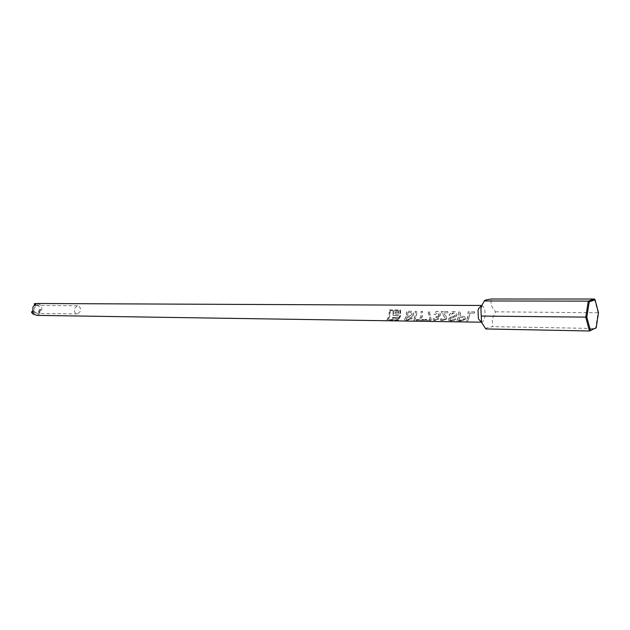 <?xml version="1.0" encoding="UTF-8"?>
<svg xmlns="http://www.w3.org/2000/svg" width="630" height="630" viewBox="0 0 630 630"><rect width="100%" height="100%" fill="white"/><g stroke="black" fill="none" stroke-linecap="round" stroke-linejoin="round"><path stroke-width="0.47" stroke-dasharray="3.15 2.36" d="M390.057 310.771L393.191 310.708L393.089 315.567L399.885 316L399.357 317.764L392.482 317.677L392.191 318.339L399.058 318.433L398.073 319.914L388.222 319.772L389.891 315.756L390.057 310.771L393.033 310.803L392.931 315.457L399.727 315.874L399.223 317.567L392.356 317.481L392.073 318.118L398.94 318.213L397.995 319.623L388.143 319.481M390.222 310.684L390.041 315.882L388.222 319.772M395.498 313.291L396.388 313.315L395.498 313.291L395.522 310.724L395.664 313.307M396.223 313.299L396.089 310.826L397.625 310.834L397.758 313.315L398.491 313.323L398.357 310.842L399.9 310.858L399.924 314.724L393.852 314.661L393.829 310.803L395.364 310.818M398.373 320.001L386.993 319.835L389.135 315.748L389.167 309.984L400.53 310.07L400.499 315.882L398.436 320.308L387.048 320.135L389.285 315.874L389.324 309.858L400.68 309.944L400.648 316.008L398.436 320.308M467.617 321.111L469.468 316.827L469.767 313.047L469.326 316.701L467.547 320.804L466.113 320.78L467.547 320.804M469.767 313.047L474.618 313.094L474.54 311.826L468.106 311.85L467.893 316.685L466.113 320.78M474.39 311.905L474.461 313.118L469.618 313.071M464.861 316.646L460.073 316.071L460.191 311.779L458.774 311.763L458.561 316.575L456.766 320.646L462.01 320.678L465.405 318.906L464.861 316.646M455.876 316.536L456.876 314.732C456.585 312.653 455.356 311.606 453.198 311.59L451.592 311.779L449.025 315.291L450.418 315.307L452.765 312.811L455.474 314.646L454.246 316.016L450.552 317.055L448.458 318.89L448.473 320.072L450.804 320.623C452.97 320.796 454.592 320.197 455.687 318.819L451.363 320.016L449.875 319.67L449.828 318.977L450.474 318.276L455.876 316.536M446.158 316.425L442.914 312.952L447.733 313L447.654 311.669L441.213 311.614L445.339 318.717L442.922 319.82L441.748 319.489L441.732 318.536L440.425 318.615L440.465 319.945L442.449 320.434L446.599 318.748L446.158 316.425M439.496 316.347L440.228 314.732C440.087 312.685 439 311.59 436.968 311.448L436.023 311.574L433.999 314.339L435.235 314.48L437.102 312.63L438.968 314.724L437.874 316.323L436.07 316.418L435.921 317.481L437.299 317.843L437.456 318.756L435.417 319.709L434.456 319.426L434.361 318.638L433.07 318.717L433.196 319.875L434.873 320.323L438.693 318.804L437.96 317.126L439.496 316.347M430.778 320.505L431.251 319.922L429.235 311.511L427.998 311.503L430.014 319.473L425.061 319.41L424.51 320.111L430.778 320.505L424.51 320.111M423.533 320.457L424.061 319.82L420.982 319.78L422.391 316.268L422.62 311.377L422.242 316.142L420.895 319.505L423.966 319.552L423.462 320.158L415.973 320.048L416.485 319.441L419.635 319.757L416.58 319.717L416.044 320.347L423.462 320.158M422.462 311.448L421.108 311.44L420.895 316.126L419.541 319.489M414.579 320.331L416.524 316.197L416.753 311.322L416.375 316.071L414.509 320.032L413.17 320.009L414.509 320.032M416.595 311.401L415.257 311.393L415.044 316.055L413.17 320.009M412.146 314.299L409.618 315.976L407.555 315.953L407.854 312.488L410.878 312.567L412.303 314.354L409.618 315.976M412.532 316.024L413.477 314.291C413.248 312.204 412.075 311.22 409.973 311.346L406.452 311.315L406.232 315.953L404.35 319.882L407.862 319.93L412.067 318.41L411.303 316.599L412.532 316.024M74.584 308.259L77.466 305.739C79.915 306.314 80.861 308.212 80.293 311.417L77.388 313.945C74.946 313.354 74.017 311.464 74.584 308.259M36.839 305.518L37.241 305.487C39.706 306.046 40.651 307.873 40.084 310.96L37.162 313.401L34.737 311.85L34.351 307.92L36.839 305.518L34.485 305.684L36.611 305.345L36.43 303.542L37.721 303.55L37.902 305.353L36.839 305.518M481.635 305.471C484.47 306.81 485.533 310.653 484.824 317.016C484.147 320.197 483.029 321.922 481.47 322.198M37.123 315.378L40.974 312.905L38.375 312.197L40.974 312.905M39.682 312.889L38.564 311.929L39.084 310.338L40.107 310.881L39.58 312.472M406.381 316.079L404.421 320.174L407.933 320.229L412.185 318.638L411.445 316.748L412.681 316.15L413.634 314.346C413.414 312.165 412.24 311.133 410.13 311.267L406.61 311.236L406.381 316.079M416.753 311.322L415.422 311.315L415.194 316.181L413.241 320.308M422.62 311.377L421.273 311.362L421.045 316.252L419.635 319.757M431.251 319.922L429.392 311.433L428.156 311.425L430.109 319.741L425.155 319.67L424.581 320.41M438.023 316.457L436.22 316.551L436.055 317.662L437.409 318.016L437.566 318.993L435.503 319.985L434.566 319.701L434.48 318.867L433.188 318.945L433.298 320.174L434.944 320.631L438.811 319.04L438.102 317.292L439.645 316.473L440.386 314.787C440.252 312.653 439.157 311.511 437.126 311.362L436.204 311.488L434.157 314.378L435.393 314.527L437.259 312.598L439.126 314.787L438.023 316.457M447.898 312.984L447.812 311.59L441.37 311.535L445.449 318.945L443.016 320.095L441.866 319.764L441.851 318.756L440.543 318.843L440.567 320.253L442.52 320.741L446.717 318.977L446.3 316.551L443.071 312.937L447.733 313M452.584 316.63L450.694 317.205L448.568 319.119L448.576 320.379L450.867 320.93C453.033 321.111 454.679 320.489 455.805 319.048L454.395 319.032L451.45 320.3L449.985 319.953L449.938 319.213L450.6 318.481L456.018 316.669L457.034 314.779C456.742 312.614 455.514 311.519 453.356 311.503L451.781 311.692L449.174 315.37L450.576 315.386L453.387 312.756L455.632 314.693L454.395 316.126L452.584 316.63M460.223 316.173L460.349 311.7L458.931 311.685L458.703 316.701L456.829 320.954L462.081 320.985L465.523 319.134L464.688 316.583L460.073 316.071M474.54 311.826L468.255 311.771L468.035 316.811L466.176 321.087M485.777 328.939C485.525 328.12 487.864 327.356 492.802 326.639L492.195 319.182L495.574 311.803C491.628 307.598 490.242 303.337 491.431 299.014M478.501 308.771L481.493 305.463M40.107 310.881L40.509 310.393L39.202 309.7L38.564 311.929M39.666 312.212L40.493 309.708L41.8 310.409L40.509 310.393M41.8 310.409C41.982 306.645 40.627 304.361 37.721 303.55M36.43 303.542L35.713 303.51L35.855 304.912L34.5 305.133L34.367 303.723M31.5 312.307L32.398 311.44L33.225 312.819L32.327 313.685M40.493 309.708L39.202 309.7L39.084 310.338M32.933 311.874L34.091 310.763L35.382 312.929L34.233 314.039M34.091 310.763L32.665 310.873M32.941 314.023L34.091 312.913L32.799 310.755L32.398 311.44M35.382 312.929L33.225 312.819M34.39 304.723L34.5 305.133M35.776 305.692L35.603 303.88M37.902 305.353L35.855 304.912M594.476 299.03L598.067 312.677L595.618 328.506L492.802 326.639M495.574 311.803L598.5 312.787M410.776 318.3L407.98 319.323L406.185 319.3L407.279 317.008L410.311 317.15L410.902 318.52L408.067 319.591L406.185 319.3M407.279 317.008L410.453 317.323L410.902 318.52M407.421 317.181L406.279 319.567M407.854 312.488L411.043 312.543L412.303 314.354M408.019 312.464L407.555 315.953M409.776 316.102L407.704 316.079M431.156 319.646L430.707 320.205M462.286 320.04L458.679 320.04L459.845 317.197L463.719 317.544L463.987 318.859L462.381 320.316L458.679 320.04M459.845 317.197L463.83 317.701L464.105 319.079L462.381 320.316M459.979 317.347L458.766 320.323M396.089 310.826L396.388 313.315M397.625 310.834L397.924 313.33L398.491 313.323M396.246 310.732L397.79 310.748M398.357 310.842L398.656 313.338M399.9 310.858L400.089 314.803L393.852 314.661M398.514 310.755L400.058 310.763M393.829 310.803L394.018 314.732M393.986 310.716L395.522 310.724M77.466 305.739L37.241 305.487M77.388 313.945L37.162 313.401"/><path stroke-width="0.94" d="M481.47 322.198L478.398 318.843L478.012 310.621L478.501 308.771L481.989 305.101L480.903 308.487L481.548 322.284L485.777 328.939L589.483 330.986L585.75 317.244L588.302 301.124L594.476 299.03L595.09 299.825L589.231 301.817L586.813 317.134L590.349 330.191L596.177 327.844L598.5 312.787L595.09 299.825M481.635 305.471L35.627 303.502L34.367 303.723L35.603 303.88L32.91 307.149L32.933 311.874L31.5 312.307L32.941 314.023L37.123 315.378L481.328 322.206M594.476 299.03L491.431 299.014C486.517 299.652 484.163 300.305 484.368 300.975L481.989 305.101M32.665 310.873L31.642 311.858M34.311 303.88L34.39 304.723M481.477 316.063L586.813 317.134M484.368 300.975L588.302 301.124L589.231 301.817M596.177 327.844L589.483 330.986L590.349 330.191M478.398 318.843L481.548 322.284"/></g></svg>
